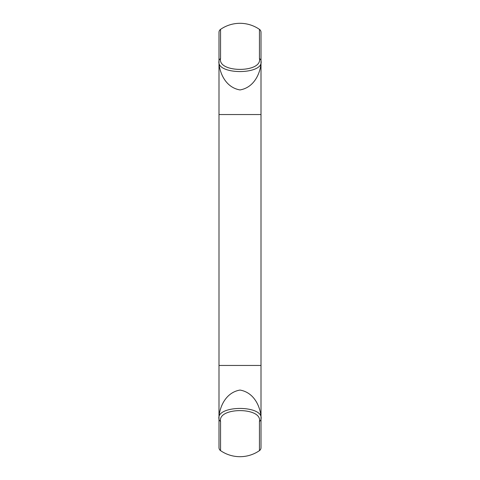 <?xml version="1.0" encoding="UTF-8"?>
<svg xmlns="http://www.w3.org/2000/svg" width="480" height="480" viewBox="0 0 480 480"><rect width="100%" height="100%" fill="white"/><g stroke="black" fill="none" stroke-linecap="round" stroke-linejoin="round"><path stroke-width="0.72" d="M261.006 33.51L261.006 63.084C260.46 71.874 255.006 87.36 240.012 89.934C224.994 87.384 219.54 71.862 218.994 63.084C219.54 71.874 224.994 87.36 239.988 89.934C255.006 87.384 260.46 71.862 261.006 63.084L261.006 114.546L218.994 114.546L261.006 114.546L261.006 365.454L218.994 365.454L261.006 365.454L261.006 411.672M218.994 68.328L218.994 416.916C219.54 408.126 224.994 392.64 239.988 390.066C255.006 392.616 260.46 408.138 261.006 416.916C260.46 408.126 255.006 392.64 240.012 390.066C224.994 392.616 219.54 408.138 218.994 416.916L218.994 419.13C215.598 404.946 264.27 404.832 261.006 419.13L261.006 447.666A3.6 3.6 0 0 1 259.452 450.63L259.452 421.344C262.248 407.01 217.692 407.058 220.548 421.344L220.548 450.63A34.242 34.242 0 0 0 259.452 450.63M259.452 29.37A34.242 34.242 0 0 0 220.548 29.37A3.6 3.6 0 0 0 218.994 32.334L218.994 60.87A3.6 2.688 0 0 1 220.548 58.656C217.752 72.99 262.308 72.942 259.452 58.656L259.452 29.37A3.6 3.6 0 0 1 261.006 32.334L261.006 60.87C264.402 75.054 215.73 75.168 218.994 60.87L218.994 103.74M261.006 60.87A3.6 2.688 180 0 0 259.452 58.656M259.452 421.344A3.6 2.688 180 0 0 261.006 419.13L261.006 376.26M220.548 450.63A3.6 3.6 0 0 1 218.994 447.666L218.994 419.13A3.6 2.688 0 0 0 220.548 421.344M220.548 29.37L220.548 58.656"/></g></svg>
